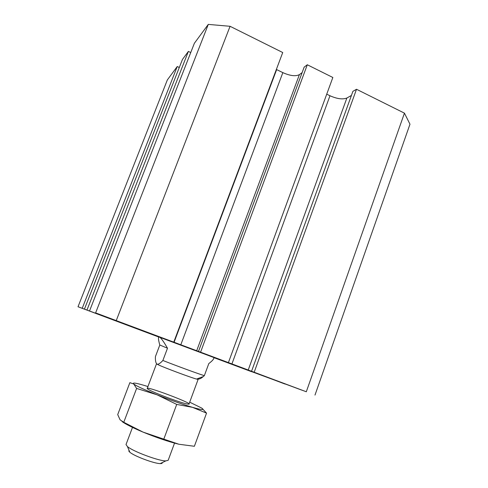 <?xml version="1.0" encoding="UTF-8"?>
<svg xmlns="http://www.w3.org/2000/svg" width="488" height="488" viewBox="0 0 488 488"><rect width="100%" height="100%" fill="white"/><g stroke="black" fill="none" stroke-linecap="round" stroke-linejoin="round"><path stroke-width="0.73" d="M214.061 357.606L158.765 336.927M214.025 357.71L284.943 383.946M253.827 372.204L301.34 389.973L253.827 372.204M103.523 315.907L154.666 335.043L103.523 315.907M214.031 357.686L251.46 371.655L214.049 357.649M87.492 310.27L129.485 325.984L87.492 310.27M284.925 384.007L260.805 374.918M158.734 337.013L78.025 306.757L127.789 325.124L95.617 312.887L306.311 391.76L260.787 374.979M179.291 67.515L177.229 66.533L167.329 79.965L78.025 306.757M190.741 52.545L188.38 51.411L182.457 59.438L84.479 309.008M173.777 342.112L282.729 52.527L230.074 26.297L208.284 24.4L194.37 43.279L89.597 310.789M276.361 69.448L282.839 72.627C290.14 75.872 295.667 76.537 299.406 74.633L302.133 72.608M228.421 362.584L332.84 77.482L307.306 64.764L304.158 67.143L198.5 351.397M231.898 364.005L329.973 95.752L326.734 94.166M329.973 95.752C337.08 98.899 342.71 99.662 346.87 98.027L351.415 95.453M314.998 395.066L409.975 124.202L404.442 113.149L356.508 89.273L352.903 91.347L251.552 371.27M82.246 308.227L177.229 66.533M87.023 309.892L188.38 51.411M95.617 312.887L208.284 24.4M116.26 320.567L230.074 26.297M200.586 352.159L307.306 64.764M254.193 372.234L356.508 89.273M306.311 391.76L404.442 113.149M167.5 348.219L162.882 360.473C160.863 362.688 159.149 363.963 157.746 364.292L156.922 364.139C155.757 363.017 155.251 360.522 155.41 356.643L159.808 345.016L167.5 348.219C163.547 341.362 160.839 337.629 159.381 337.025L158.588 337.391C158.234 338.434 158.643 340.978 159.808 345.016M189.002 404.027L198.128 379.377L196.505 379.066C190.466 377.45 163.553 367.391 157.941 364.646L156.52 363.798M197.231 378.798L197.433 378.901C198.964 379.426 200.904 378.651 203.258 376.584L204.338 375.668C197.634 373.601 176.064 365.701 162.882 360.473M214.147 357.375L213.695 358.607C213.256 359.772 211.627 361.425 208.809 363.566L204.338 375.668M174.533 443.128L168.177 460.294L165.761 460.91C158.478 460.946 132.919 451.388 127.447 446.581L126.02 444.537L132.492 427.409M162.217 462.636C162.461 463.313 161.809 463.63 160.253 463.594C154.367 463.667 134.237 456.14 129.838 452.224L128.875 451.241L128.984 450.217M178.876 444.239C168.421 441.658 156.483 437.62 143.057 432.112L178.876 444.239L194.376 446.282L206.54 413.123L202.069 408.322M122.079 421.595C126.026 424.389 133.023 427.897 143.057 432.112L123.763 422.297L120.085 419.826L117.712 414.587L129.869 382.647L133.706 383.971C132.083 382.336 136.006 382.94 145.473 385.795L147.919 386.551M123.763 422.297L136.616 388.424L133.706 383.971C136.341 385.996 144.131 389.607 157.075 394.816L176.717 404.418L192.504 407.34L206.54 413.123M163.864 438.968L176.717 404.418M136.616 388.424L157.075 394.816C170.489 400.105 182.299 404.284 192.504 407.34C201.764 409.999 204.838 410.243 201.721 408.084L189.692 402.173M147.577 388.887C141.581 383.94 199.641 405.931 187.606 404.064C181.817 403.32 153.11 392.584 148.254 389.345L147.577 388.887M174.057 342.344L276.653 69.595M180.774 344.857L282.839 72.627M196.67 350.774L299.406 74.633M248.203 370.075L346.87 98.027M158.588 337.391L158.85 336.702M196.505 379.066L203.258 376.584M157.941 364.646L157.74 364.292M147.217 388.405L156.508 363.816M160.253 463.594L165.761 460.91M129.838 452.224L127.447 446.581"/></g></svg>
